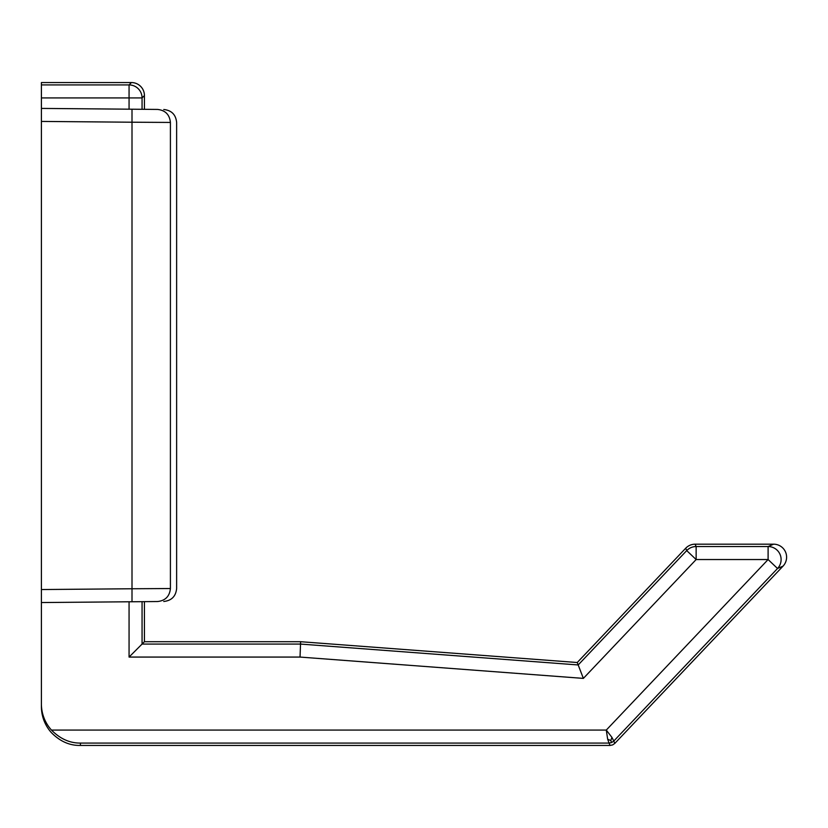 <?xml version="1.0" encoding="UTF-8"?>
<svg xmlns="http://www.w3.org/2000/svg" width="828" height="828" viewBox="0 0 828 828"><rect width="100%" height="100%" fill="white"/><g stroke="black" fill="none" stroke-linecap="round" stroke-linejoin="round"><path stroke-width="1.24" d="M300.616 641.71L577.251 662.514L685.698 548.24L686.712 550.599L578.182 664.956L300.523 644.07L300.036 657.07L583.367 678.391L577.251 662.514L300.616 641.71L300.523 644.07L142.064 644.07L144.424 641.71L300.616 641.71L144.434 641.71L144.424 601.645L144.434 641.71M614.831 743.378L612.648 744.91L610.081 745.438L80.409 745.438C69.635 745.686 59.895 741.36 51.201 732.438A39.009 39.009 -90 0 1 41.4 706.574L41.4 82.562L131.424 82.562L129.064 84.922L41.4 84.922M611.633 742.55L613.786 741.05L611.944 737.386L606.282 730.079L607.669 739.218L609.066 743.078L611.633 742.55L610.774 740.553L611.944 737.386M80.409 743.078L80.409 745.438L610.081 745.438L609.066 743.078L80.409 743.078C69.769 743.171 60.123 738.835 51.471 730.079A39.009 39.009 90 0 1 41.4 703.914M51.471 730.079L606.282 730.079L768.105 559.542L768.105 546.542A13 13 66.8 0 1 777.533 568.494L613.786 741.05L614.811 743.399L612.648 744.91L610.039 745.438M41.4 589.546L132.004 588.76L132.004 122.213L170.413 122.44C178.703 122.513 178.703 122.513 170.413 122.44C169.616 114.647 165.341 110.31 157.61 109.431C165.786 109.503 165.786 109.503 157.61 109.431L41.4 108.416M157.61 601.532C165.786 601.459 165.786 601.459 157.61 601.532L132.004 601.759L132.004 588.76L170.413 588.532C178.703 588.46 178.703 588.46 170.413 588.532C169.616 596.326 165.341 600.662 157.61 601.532M41.4 602.546L132.004 601.759M610.774 740.553L607.669 739.218M300.036 657.07L129.064 657.07L142.064 644.07L142.064 601.666M773.6 544.182L768.105 546.542L696.141 546.542A13 13 -23.2 0 0 686.712 550.599L696.141 559.542L696.141 546.542L695.127 544.182A13 13 0 0 0 685.698 548.24A13 13 -23.2 0 1 695.127 544.182L773.6 544.182A13 13 66.8 0 1 783.029 566.135L783.029 566.135A13 13 0 0 0 773.6 544.182L695.127 544.182M583.367 678.391L696.141 559.542L768.105 559.542L777.533 568.494L783.029 566.135L614.8 743.409L783.029 566.135M144.434 95.562A13 13 0 0 0 131.424 82.562L131.424 82.562A13 13 -135 0 1 144.424 95.562L144.434 109.317L144.424 95.562L142.064 97.921L142.064 109.296M129.064 109.182L129.064 97.921L142.064 97.921A13 13 -135 0 0 129.064 84.922L129.064 97.921L41.4 97.921M170.413 588.532L170.413 122.44M132.004 109.213L132.004 122.213L41.4 121.426M129.064 601.78L129.064 657.07M41.4 82.562L131.424 82.562M577.251 662.514L685.698 548.24M163.747 109.493C171.572 110.331 175.867 114.657 176.633 122.492L176.633 588.48C175.867 596.305 171.572 600.642 163.747 601.48"/></g></svg>
